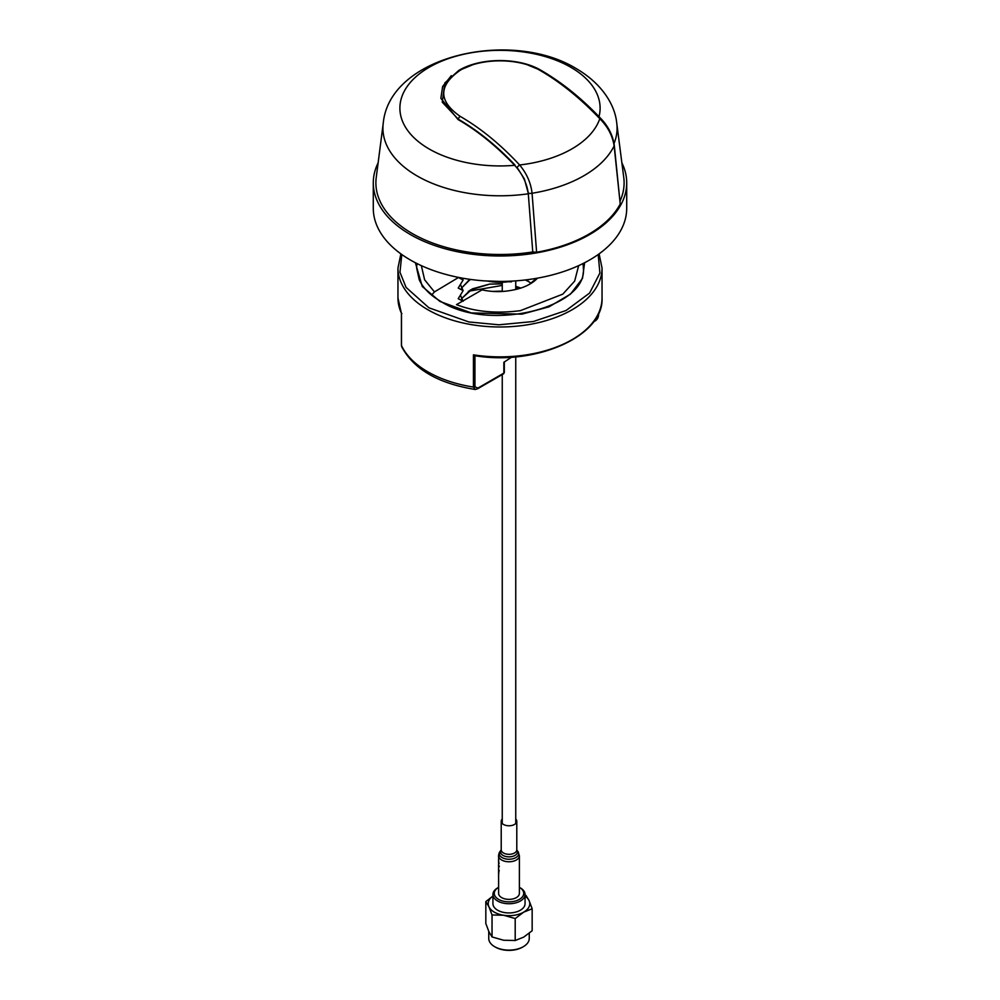 <?xml version="1.0" encoding="UTF-8"?>
<svg xmlns="http://www.w3.org/2000/svg" width="1000" height="1000" viewBox="0 0 1000 1000"><rect width="100%" height="100%" fill="white"/><g stroke="black" fill="none" stroke-linecap="round" stroke-linejoin="round"><path stroke-width="1.5" d="M601.062 118.925A4.15 1.25 136.6 0 0 600.95 118.663A4.15 1.25 136.6 0 0 599.788 118.7A101.7 58.712 180 0 1 519.625 164.975A4.15 1.288 137.2 0 0 517.062 167.413L524.388 178.962L528.25 193.188C526.95 184.112 523.125 175.6 516.75 167.688L514.688 165.312A100.113 57.8 180 0 1 429.212 149.012A100.113 57.8 180 0 1 429.212 67.275A100.113 57.8 180 0 1 570.788 67.275A100.113 57.8 180 0 1 599.025 116.613L601.188 118.938M528.25 193.188L528.3 193.787A117.075 67.6 180 0 1 417.212 176A117.075 67.6 180 0 1 383.25 123.175L376.238 177.512A124.113 71.65 0 0 0 412.238 233.512A124.113 71.65 0 0 0 532.762 251.95L528.3 193.787L532.762 251.95M620.15 200.787A124.113 71.65 0 0 0 623.763 177.512L616.75 123.175A117.075 67.6 180 0 1 614.05 143.475M516.75 167.688L514.688 165.312C496.15 145.85 477.262 130.588 458.025 119.537L440.863 98.325L442.638 86.475L451.312 75.688M459.513 70.225L472 65.075M527.987 65.075L540.487 70.225M539.862 70.312C560.312 82.1 580.288 98.238 599.788 118.7C607.788 126.675 612.562 135.738 614.125 145.887A4.15 2.163 -6.1 0 0 614.275 145.162C612.775 135.25 608.325 126.425 600.95 118.663L600.95 118.663C581.85 98.525 561.938 82.45 541.2 70.425L541.2 70.425A4.15 2.4 -60 0 0 539.862 70.312C519.113 57.688 480.887 57.7 460.138 70.312L458.25 70.975L444.85 82.912L442.262 102.188L458.25 119.188C477.962 130.612 496.875 145.887 514.987 165.025M458.025 119.537L458.25 119.188A4.15 2.4 -60 0 1 460.138 116.337C438.288 100.988 438.288 85.65 460.138 70.312M460.138 116.337C480.588 128.138 500.412 144.35 519.625 164.975C526.737 173.512 530.887 182.938 532.062 193.263L536.613 252.25A125.675 72.562 0 0 0 620.225 203.975L614.125 145.887A118.537 68.438 180 0 1 532.062 193.263A4.15 2.075 -4.3 0 1 528.663 193.188L528.713 193.8M614.275 145.162L620.225 203.975M533.188 251.988L536.613 252.25M621.875 162.825A126.713 73.15 180 0 1 626.712 182.838A126.713 73.15 180 0 1 548.488 250.425A126.713 73.15 180 0 1 410.4 234.562A126.713 73.15 180 0 1 373.288 182.838A126.713 73.15 180 0 1 378.125 162.825M626.712 182.838L626.712 208.275A126.713 73.15 180 0 1 548.488 275.863A126.713 73.15 180 0 1 410.4 260.012A126.713 73.15 180 0 1 373.288 208.275L373.288 182.838M511.962 281.137L510.725 281.675L511.962 281.112A36.375 21 180 0 1 487.837 281.1M598.538 315.287L595.125 320.588M477.938 388.075A1.562 0.9 60 0 1 477.612 388.787L503.537 373.825A1.562 0.9 -120 0 0 503.85 373.113L477.938 388.075L474.95 386.838L474.95 355.712L473.438 354.837A102.037 58.913 0 0 0 602.038 297.962L602.038 268.062A102.037 58.913 180 0 1 539.05 322.5A102.037 58.913 180 0 1 427.85 309.725A102.037 58.913 180 0 1 397.962 268.062L400.887 253.85M401.425 313.412L397.962 297.962A102.037 58.913 0 0 0 401.475 313.288L401.875 313.512M401.475 345.05A1.562 0.9 0 0 0 401.425 345.275A1.562 0.9 0 0 0 401.425 345.288A1.562 0.9 0 0 0 401.475 345.513L401.662 346.65M401.425 345.288L401.65 346.65C413.638 369.188 438.162 383.475 475.25 389.487L473.438 387.062A1.562 0.9 0 0 0 474.95 386.838M602.038 297.962C604.062 335.988 536.125 366.037 474.837 355.7L474.95 355.712M598.125 314.363L598.125 315.725A1.562 0.9 0 0 0 598.575 315.087L598.575 315.087A1.562 0.9 0 0 0 598.525 314.85M598.125 315.725L595.138 320.412A1.562 0.9 60 0 1 594.812 321.125L594.812 321.125C597 319.913 598.25 317.9 598.575 315.087L598.575 313.4M511.688 357.137L503.85 362.3L503.85 373.113A1.562 0.9 0 0 0 504.312 372.475L503.537 373.825M537.463 278.163A42.325 24.438 180 0 1 511.975 290.225C501.95 292.175 491.987 292.05 482.075 289.862L456.488 304.637C474.888 311.775 496.175 313.775 520.363 310.663L562.812 294.137L574.65 281.125L578.65 265.637M431.587 295.1L434.45 291.913L458.6 277.425M421.35 265.637L424.613 279.775L434.45 291.913M458.925 277.787L463.137 279.975L461.887 278.05M529.175 284.5L536.613 278.312M520.788 288.075L515.75 286.325L520.85 288.062M502.25 283.888L489.712 284.088L502.25 283.85M445.288 303.812L444.513 303.425M492.537 291.4L502.25 291.112M468.35 291.275L502.25 285.425M515.75 287.488L519.412 288.512M489.712 284.088L470.45 289.938L461.55 298.688L472.325 288.888L489.712 284.05M468.35 280.625L470.875 279.475M525.225 279.975L528.763 281.6M526.013 279.875L531.087 283.25L525.95 279.887M469.125 280.062L461.55 288.05M463.137 279.975L458.212 288.062L463.137 290.613L458.212 298.7L463.137 301.25M462.9 300.925L460.412 295.1M461.538 288.025L470.225 279.387M463.137 290.613L460.412 284.462M492.925 894.463L492.925 903.662A16.075 9.275 0 0 0 493.475 906.075A16.075 9.275 0 0 0 511.1 912.862A16.075 9.275 0 0 0 525.062 903.662L525.062 894.463A16.075 9.275 180 0 1 511.1 903.662A16.075 9.275 180 0 1 493.475 896.875A16.075 9.275 180 0 1 492.925 894.463A16.075 9.275 180 0 1 497.638 887.913L498.587 887.35A14.725 8.5 180 0 1 498.612 887.337M519.388 887.337A14.725 8.5 180 0 1 519.412 887.35L520.363 887.913A16.075 9.275 180 0 1 524.525 892.062A16.075 9.275 180 0 1 525.062 894.463M519.412 887.35A14.725 8.5 180 0 1 523.212 891.162A14.725 8.5 180 0 1 512.812 901.575A14.725 8.5 180 0 1 494.775 895.562A14.725 8.5 180 0 1 498.587 887.35M493.125 895.913L485.825 901.6L488.938 906.775L492.038 914.975L503.625 915.25A20.775 11.988 -0 0 0 514.375 915.25A20.775 11.988 -0 0 0 523.688 912.15A20.775 11.988 0 0 0 529.062 900.562A20.775 11.988 -0 0 0 525.062 896.075M492.925 896.075A20.775 11.988 -0 0 0 488.938 906.775A20.775 11.988 0 0 0 503.625 915.25L515.2 918.562L523.688 912.15L532.163 908.763L529.062 900.562L525.962 895.387M488.75 931.35L488.75 938.438A20.25 11.688 0 0 0 489.438 941.462A20.25 11.688 0 0 0 494.675 946.7A20.25 11.688 0 0 0 514.237 949.725A20.25 11.688 0 0 0 523.312 946.7A20.25 11.688 0 0 0 529.25 938.438L529.25 933.238M495.05 946.912A19.212 11.087 0 0 0 495.412 947.125A19.212 11.087 0 0 0 513.975 950A19.212 11.087 0 0 0 522.587 947.125A19.212 11.087 0 0 0 522.938 946.912M485.825 901.6L485.825 923.55L488.938 931.762L492.038 936.938L503.625 940.238L515.2 940.512L523.688 937.138L532.163 930.725L532.163 908.763M515.2 918.562L515.2 940.512M492.038 914.975L492.038 936.938M502.25 819.038A7.788 4.5 0 0 0 501.213 821.287A7.788 4.5 0 0 0 509.588 825.763A7.788 4.5 0 0 0 516.788 821.287A7.788 4.5 0 0 0 515.75 819.038M498.612 876.488L498.612 893.363A10.388 6 0 0 0 509.787 899.35A10.388 6 0 0 0 519.388 893.363L519.388 855.775L517.837 851.375A9.688 5.6 0 0 1 509.738 859.225A9.688 5.6 0 0 1 500.15 851.375L501.213 849.825A7.788 4.5 0 0 0 509.588 854.312A7.788 4.5 0 0 0 516.788 849.825L516.788 821.287M498.562 875.9L498.825 871.9A10.438 6.025 180 0 1 498.562 870.55A10.438 6.025 180 0 1 498.562 870.35L498.562 872.788A10.438 6.025 0 0 0 498.562 872.975A10.438 6.025 0 0 0 498.575 873.275L498.575 871.675A10.438 6.025 0 0 0 498.725 872.463L498.7 873.975M498.612 868.725A10.438 6.025 0 0 0 498.562 869.325A10.438 6.025 0 0 0 499.113 871.275L499.113 870.438A10.438 6.025 180 0 1 498.562 868.487A10.438 6.025 180 0 1 498.612 867.887M498.762 867.3L499.113 866.7A10.438 6.025 180 0 1 498.562 864.762A10.438 6.025 180 0 1 498.6 864.225M498.612 865A10.438 6.025 0 0 0 498.562 865.6A10.438 6.025 0 0 0 498.675 866.488L499.338 866.162L498.675 866.488M498.75 862.312L498.638 859.825M498.562 862.35L498.65 860.688M498.6 864.2L499.15 863.2M498.938 853.487L499.375 852.638M498.6 857.887L499.425 854.663A9.738 5.625 0 0 1 499.288 854.062L498.6 857.887M499.275 852.8L498.6 855.275A10.438 6.025 0 0 0 498.562 855.775A10.438 6.025 0 0 0 498.562 855.85L498.638 855.275M498.75 856.838L498.562 855.85L498.562 856.875M588.713 106.412L599.012 116.625M541.2 70.425C519.263 57.275 480.7 57.287 458.8 70.425L458.25 70.975M598.2 254.513L599.9 273.038L589.6 293.05L566.05 310.512L533.362 321.512L498.938 324.8L468.837 321.95L428.95 307.812L406.075 287.4L399.963 272.25L401.8 254.513M415.387 262.738L422.25 286.488L439.963 301.45L471.3 312.925L521.938 314.15L549.012 306.825L570.525 294.088L582.513 278.35L584.612 262.738M583 263.675L582.975 263.562A83.35 48.125 180 0 1 583.35 268.062C587.762 308.062 488.55 332.375 440.737 301.375C430.15 295.188 422.987 287.975 419.237 279.738L416.65 268.062A83.35 48.125 180 0 1 417.013 263.562L417 263.675M401.475 313.288L401.475 345.513A102.037 58.913 0 0 0 427.85 371.838A102.037 58.913 0 0 0 473.438 387.062L473.438 354.837M595.138 320.412L594.175 320.975M501.213 850A8.488 4.9 0 0 0 509.65 856.838A8.488 4.9 0 0 0 516.775 850M498.612 857.962L498.612 855.775A10.388 6 0 0 0 498.9 857.175M499.15 857.675A10.388 6 0 0 0 509.787 861.75A10.388 6 0 0 0 519.388 855.775M616.75 123.175C615.087 105.5 602.638 84.075 576.45 68.725C511.413 28.675 389.588 55.475 383.25 123.175M458.8 70.425L444.85 82.912M484.425 280.875L511.463 281.85M502.25 823.525L502.25 374.562M502.25 291.475L502.25 282.9M515.75 823.525L515.75 356.825M515.75 289.475L515.75 280.863M602.038 268.062L599.113 253.85M401.425 313.387L401.425 345.275M475.262 389.487L477.612 388.787M397.962 268.062L397.962 297.962M593.5 321.875L594.812 321.125M504.312 372.475L504.312 362.038M526.625 280.275L528.1 281.125M495.412 947.125L494.675 946.7M522.587 947.125L523.312 946.7M501.213 849.825L501.213 821.287M499.425 852.5L500.15 851.375M498.612 875.638L498.612 871.988M498.612 871.15L498.612 869.925M498.612 869.087L498.612 867.475M498.612 865.362L498.612 864.287M498.612 863.438L498.612 860.75M498.612 859.675L498.612 858.812M516.812 850.037L517.837 851.375M498.562 876.025L498.562 875.188M498.562 872.975L498.562 870.55M498.562 869.325L498.562 868.487M498.562 867.425L498.562 866.413M498.562 865.6L498.562 864.762M498.562 861.637L498.562 859.525M498.975 853.388L499.5 852.262M498.612 854.925L498.562 856.162"/></g></svg>
